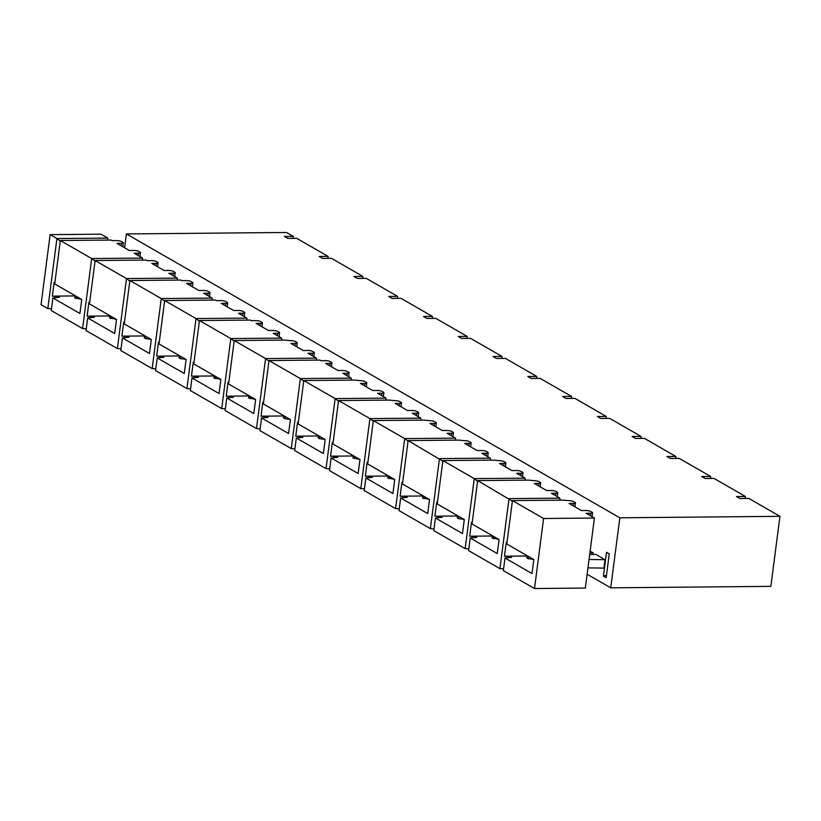 <?xml version="1.0" encoding="UTF-8"?>
<svg xmlns="http://www.w3.org/2000/svg" width="821" height="821" viewBox="0 0 821 821"><rect width="100%" height="100%" fill="white"/><g stroke="black" fill="none" stroke-linecap="round" stroke-linejoin="round"><path stroke-width="1.23" d="M112.2 240.635L111.174 240.05L60.344 240.512L91.695 258.553L142.526 258.081L134.11 253.237L138.554 253.196A3.633 0.872 7.4 0 0 140.453 252.683A3.633 0.872 7.4 0 0 140.022 252.18L138.646 251.4A3.633 0.872 7.4 0 0 133.761 250.446L129.318 250.487L116.993 243.396L121.436 243.355A3.633 0.872 7.4 0 0 123.335 242.842A3.633 0.872 7.4 0 0 122.904 242.339L121.539 241.548A3.633 0.872 7.4 0 0 116.644 240.594L112.2 240.635M146.98 260.647L145.953 260.052L95.123 260.524L126.475 278.555L177.305 278.093L168.88 273.249L173.334 273.208A3.633 0.872 7.4 0 0 175.232 272.685A3.633 0.872 7.4 0 0 174.801 272.192L173.426 271.402A3.633 0.872 7.4 0 0 168.541 270.448L164.097 270.489L151.772 263.397L156.216 263.356A3.633 0.872 7.4 0 0 158.114 262.843A3.633 0.872 7.4 0 0 157.683 262.34L156.318 261.56A3.633 0.872 7.4 0 0 151.423 260.606L146.98 260.647M181.759 280.649L180.733 280.053L129.903 280.525L161.255 298.567L212.085 298.095L203.659 293.251L208.113 293.21A3.633 0.872 7.4 0 0 210.002 292.697A3.633 0.872 7.4 0 0 209.571 292.194L208.206 291.404A3.633 0.872 7.4 0 0 203.321 290.449L198.867 290.49L186.552 283.409L190.995 283.368A3.633 0.872 7.4 0 0 192.894 282.845A3.633 0.872 7.4 0 0 192.463 282.352L191.088 281.562A3.633 0.872 7.4 0 0 186.203 280.608L181.759 280.649M216.528 300.65L215.502 300.065L164.672 300.537L196.034 318.569L246.854 318.096L238.439 313.253L242.883 313.212A3.633 0.872 7.4 0 0 244.781 312.698A3.633 0.872 7.4 0 0 244.35 312.206L242.985 311.416A3.633 0.872 7.4 0 0 238.09 310.461L233.646 310.502L221.321 303.411L225.775 303.37A3.633 0.872 7.4 0 0 227.663 302.857A3.633 0.872 7.4 0 0 227.232 302.354L225.867 301.574A3.633 0.872 7.4 0 0 220.982 300.609L216.528 300.65M251.308 320.662L250.282 320.067L199.452 320.539L230.804 338.57L281.634 338.108L273.219 333.264L277.662 333.223A3.633 0.872 7.4 0 0 279.561 332.71A3.633 0.872 7.4 0 0 279.13 332.207L277.755 331.417A3.633 0.872 7.4 0 0 272.87 330.463L268.426 330.504L256.101 323.412L260.544 323.371A3.633 0.872 7.4 0 0 262.443 322.858A3.633 0.872 7.4 0 0 262.012 322.366L260.647 321.575A3.633 0.872 7.4 0 0 255.752 320.621L251.308 320.662M307.988 353.266L312.442 353.225A3.633 0.872 7.4 0 0 314.34 352.712A3.633 0.872 7.4 0 0 313.909 352.209L312.534 351.429A3.633 0.872 7.4 0 0 307.649 350.475L303.206 350.516L290.88 343.424L295.324 343.383A3.633 0.872 7.4 0 0 297.223 342.87A3.633 0.872 7.4 0 0 296.792 342.367L295.427 341.577A3.633 0.872 7.4 0 0 290.531 340.623L285.061 340.079L234.231 340.541L265.583 358.582L316.413 358.11L307.988 353.266M320.867 360.676L319.831 360.08L269.011 360.552L300.363 378.584L351.193 378.122L342.768 373.278L347.221 373.237A3.633 0.872 7.4 0 0 349.11 372.713A3.633 0.872 7.4 0 0 348.679 372.221L347.314 371.431A3.633 0.872 7.4 0 0 342.429 370.476L337.975 370.517L325.66 363.426L330.104 363.385A3.633 0.872 7.4 0 0 332.002 362.872A3.633 0.872 7.4 0 0 331.571 362.369L330.196 361.589A3.633 0.872 7.4 0 0 325.311 360.635L320.867 360.676M60.344 240.512L54.709 283.933L81.751 299.48L79.924 313.489L52.883 297.931L51.251 310.533L82.603 328.574L91.695 258.553L95.041 261.14M95.123 260.524L89.479 303.934L116.52 319.492L114.704 333.49L87.662 317.943L86.031 330.545L117.382 348.576L126.475 278.555L129.821 281.141M129.903 280.525L124.258 323.936L151.3 339.494L149.484 353.502L122.442 337.944L120.8 350.546L152.162 368.588L161.255 298.567L164.6 301.143M164.672 300.537L159.038 343.948L186.08 359.506L184.263 373.504L157.221 357.946L155.58 370.558L186.931 388.59L196.034 318.569L199.37 321.155M199.452 320.539L193.818 363.949L220.859 379.507L219.033 393.516L191.991 377.958L190.359 390.56L221.711 408.601L230.804 338.57L234.149 341.156M234.231 340.541L228.587 383.961L255.629 399.509L253.812 413.517L226.77 397.959L225.139 410.562L256.491 428.603L265.583 358.582L268.929 361.168M269.011 360.552L263.367 403.963L290.408 419.521L288.592 433.519L261.55 417.971L259.908 430.573L291.27 448.605L300.363 378.584L303.708 381.17M142.526 258.081L142.628 260.083M50.143 234.652L56.926 238.542L47.823 308.573L41.05 304.673L50.143 234.652L100.973 234.18L107.746 238.08L107.849 240.081M177.305 278.093L177.398 280.084M212.085 298.095L212.177 300.096M246.854 318.096L246.957 320.098M281.634 338.108L281.736 340.11M316.413 358.11L316.506 360.111M351.193 378.122L351.285 380.113M318.404 435.972L295.786 436.177L301.553 436.526L302.928 437.316L296.33 437.973L323.371 453.531L325.188 439.522L298.146 423.964L303.78 380.554L354.61 380.082L360.091 380.636A3.633 0.872 -172.6 0 1 364.976 381.591L366.34 382.381A3.633 0.872 -172.6 0 1 366.771 382.873A3.633 0.872 -172.6 0 1 364.883 383.397L360.429 383.438L372.755 390.519L377.198 390.478A3.633 0.872 -172.6 0 1 382.093 391.432L383.458 392.222A3.633 0.872 -172.6 0 1 383.889 392.725A3.633 0.872 -172.6 0 1 381.991 393.238L377.547 393.28L385.962 398.123L386.065 400.125M60.261 241.128L56.926 238.542L107.746 238.08M298.372 422.22L297.602 422.168L295.786 436.177M283.625 415.96L261.006 416.175L266.774 416.524L268.149 417.304L261.55 417.971M263.592 402.218L262.833 402.167L261.006 416.175M248.845 395.958L226.237 396.163L232.004 396.512L233.369 397.302L226.77 397.959M228.823 382.206L228.053 382.165L226.237 396.163M214.076 375.956L191.457 376.162L197.225 376.511L198.59 377.291L191.991 377.958M194.043 362.205L193.274 362.153L191.457 376.162M179.296 355.945L156.678 356.16L162.445 356.499L163.82 357.289L157.221 357.946M159.264 342.193L158.494 342.152L156.678 356.16M144.517 335.943L121.898 336.148L127.666 336.497L129.041 337.287L122.442 337.944M124.484 322.191L123.725 322.15L121.898 336.148M109.737 315.931L87.129 316.147L92.896 316.495L94.261 317.275L87.662 317.943M89.715 302.19L88.945 302.138L87.129 316.147M74.968 295.929L52.349 296.135L58.117 296.484L59.481 297.274L52.883 297.931M54.935 282.178L54.165 282.137L52.349 296.135M329.693 468.832L326.04 468.617L294.688 450.575L296.33 437.973M301.553 436.526L301.43 437.46M291.27 448.605L294.913 448.83M266.774 416.524L266.661 417.458M256.491 428.603L260.144 428.819M232.004 396.512L231.881 397.446M221.711 408.601L225.365 408.817M197.225 376.511L197.102 377.444M186.931 388.59L190.585 388.815M162.445 356.499L162.322 357.443M152.162 368.588L155.805 368.803M127.666 336.497L127.553 337.431M117.382 348.576L121.036 348.802M92.896 316.495L92.773 317.429M82.603 328.574L86.256 328.79M58.117 296.484L57.993 297.418M47.823 308.573L51.477 308.788M590.34 515.691L590.658 513.269L586.204 513.31L594.425 518.041L585.332 588.062L534.502 588.534L503.355 570.616L504.987 558.003L511.586 557.346L510.221 556.556L510.098 557.5M503.581 568.861L499.927 568.645L468.575 550.604L470.207 538.001L476.806 537.345L475.441 536.554L475.318 537.488M468.801 548.859L465.148 548.633L433.796 530.602L435.438 518L442.037 517.333L440.661 516.542L440.538 517.487M434.022 528.847L430.378 528.632L399.016 510.59L400.658 497.988L407.257 497.331L405.882 496.541L405.769 497.475M399.252 508.846L395.599 508.63L364.247 490.589L365.879 477.986L372.477 477.319L371.113 476.539L370.989 477.473M364.473 488.844L360.819 488.618L329.467 470.587L331.099 457.974L337.698 457.318L336.333 456.527L336.21 457.471M326.04 468.617L335.142 398.596L303.78 380.554M338.478 401.171L335.142 398.596L385.962 398.123M373.257 421.183L369.912 418.597L338.56 400.556L389.39 400.094L394.86 400.638A3.633 0.872 7.4 0 1 399.755 401.592L401.12 402.382A3.633 0.872 7.4 0 1 401.551 402.885A3.633 0.872 7.4 0 1 399.653 403.398L395.209 403.439L407.534 410.531L411.978 410.49A3.633 0.872 7.4 0 1 416.863 411.444L418.238 412.234A3.633 0.872 7.4 0 1 418.669 412.727A3.633 0.872 7.4 0 1 416.77 413.24L412.327 413.281L420.742 418.125L420.845 420.126M408.037 441.185L404.691 438.599L373.339 420.568L424.17 420.095L429.64 420.65A3.633 0.872 7.4 0 1 434.535 421.604L435.9 422.394A3.633 0.872 7.4 0 1 436.331 422.887A3.633 0.872 7.4 0 1 434.432 423.4L429.988 423.441L442.303 430.532L446.757 430.491A3.633 0.872 7.4 0 1 451.642 431.446L453.018 432.236A3.633 0.872 7.4 0 1 453.438 432.729A3.633 0.872 7.4 0 1 451.55 433.252L447.096 433.293L455.522 438.137L455.614 440.138M442.817 461.186L408.119 440.569L458.939 440.107L464.419 440.651A3.633 0.872 7.4 0 1 469.304 441.606L470.679 442.396A3.633 0.872 7.4 0 1 471.11 442.899A3.633 0.872 7.4 0 1 469.212 443.412L464.758 443.453L477.083 450.544L481.537 450.503A3.633 0.872 7.4 0 1 486.422 451.458L487.787 452.238A3.633 0.872 7.4 0 1 488.218 452.74A3.633 0.872 7.4 0 1 486.33 453.254L481.876 453.295L490.301 458.139L490.394 460.14M477.586 481.198L474.251 478.612L442.888 460.581L493.719 460.109L499.199 460.663A3.633 0.872 7.4 0 1 504.084 461.618L505.449 462.397A3.633 0.872 7.4 0 1 505.88 462.9A3.633 0.872 7.4 0 1 503.991 463.413L499.537 463.455L511.863 470.546L516.306 470.505A3.633 0.872 7.4 0 1 521.202 471.459L522.567 472.249A3.633 0.872 7.4 0 1 522.998 472.742A3.633 0.872 7.4 0 1 521.099 473.265L516.655 473.307L525.071 478.15L525.173 480.141M512.366 501.2L477.668 480.583L528.498 480.111L533.968 480.665A3.633 0.872 7.4 0 1 538.863 481.619L540.228 482.409A3.633 0.872 7.4 0 1 540.659 482.902A3.633 0.872 7.4 0 1 538.761 483.425L534.317 483.466L546.642 490.548L551.086 490.506A3.633 0.872 7.4 0 1 555.971 491.461L557.346 492.251A3.633 0.872 7.4 0 1 557.777 492.754A3.633 0.872 7.4 0 1 555.879 493.267L551.435 493.308L559.85 498.152L559.953 500.153M594.425 518.041L543.594 518.503L512.448 500.584L563.278 500.122L568.748 500.666A3.633 0.872 7.4 0 1 573.633 501.621L575.008 502.411A3.633 0.872 7.4 0 1 575.439 502.914A3.633 0.872 7.4 0 1 573.54 503.427L569.097 503.468L581.412 510.559L585.866 510.518A3.633 0.872 7.4 0 1 590.751 511.473L592.126 512.263A3.633 0.872 7.4 0 1 592.546 512.756A3.633 0.872 7.4 0 1 590.658 513.269M543.594 518.503L534.502 588.534M512.448 500.584L506.803 544.005L533.845 559.563L532.029 573.561L504.987 558.003M559.85 498.152L509.02 498.624L499.927 568.645M510.221 556.556L504.453 556.207L506.27 542.209L507.039 542.25M477.668 480.583L472.034 523.993L499.076 539.551L497.249 553.559L470.207 538.001M525.071 478.15L474.251 478.612L465.148 548.633M475.441 536.554L469.674 536.205L471.49 522.197L472.26 522.248M442.888 460.581L437.254 503.991L464.296 519.549L462.48 533.547L435.438 518M490.301 458.139L439.471 458.611L430.378 528.632M440.661 516.542L434.894 516.204L436.71 502.195L437.48 502.247M408.119 440.569L402.475 483.99L429.516 499.537L427.7 513.546L400.658 497.988M455.522 438.137L404.691 438.599L395.599 508.63M405.882 496.541L400.114 496.192L401.941 482.194L402.701 482.235M373.339 420.568L367.695 463.978L394.737 479.536L392.92 493.544L365.879 477.986M420.742 418.125L369.912 418.597L360.819 488.618M371.113 476.539L365.345 476.19L367.161 462.182L367.931 462.233M338.56 400.556L332.926 443.976L359.967 459.534L358.141 473.532L331.099 457.974M336.333 456.527L330.565 456.178L332.382 442.18L333.152 442.221M353.184 455.973L330.565 456.178M387.953 475.985L365.345 476.19M422.733 495.987L400.114 496.192M457.513 515.988L434.894 516.204M492.292 536L469.674 536.205M527.061 556.002L504.453 556.207M571.498 396.41L540.136 378.378L531.249 378.46L527.821 376.49L536.718 376.408L505.367 358.377L496.469 358.459L493.041 356.488L501.939 356.406L470.587 338.365L461.689 338.447L458.272 336.477L467.159 336.394L435.807 318.363L426.91 318.445L423.492 316.475L432.39 316.393L401.028 298.351L392.14 298.434L388.713 296.463L397.61 296.381L366.258 278.35L357.361 278.432L353.933 276.461L362.831 276.379L331.479 258.348L322.581 258.43L319.164 256.46L328.051 256.378L296.699 238.336L287.802 238.418L284.384 236.448L293.282 236.366L286.498 232.466L126.393 233.944L619.834 517.805L779.95 516.327L748.803 498.409L739.906 498.491L736.488 496.52L745.376 496.438L714.024 478.407L705.126 478.489L701.709 476.519L710.606 476.437L679.244 458.395L670.357 458.477L666.929 456.517L675.827 456.435L644.475 438.393L635.577 438.476L632.149 436.505L641.047 436.423L609.695 418.392L600.798 418.474L597.38 416.504L606.267 416.421L574.916 398.38L566.018 398.462L562.601 396.492L571.498 396.41L571.478 398.411M124.597 247.768L126.393 233.944M536.698 378.409L536.718 376.408M501.929 358.408L501.939 356.406M467.149 338.396L467.159 336.394M432.369 318.394L432.39 316.393M397.59 298.382L397.61 296.381M362.82 278.381L362.831 276.379M328.041 258.379L328.051 256.378M293.261 238.367L293.282 236.366M587.128 574.238L610.742 587.826L619.834 517.805M606.534 552.287L609.264 553.867L606.175 577.676L603.435 576.096L606.534 552.287M589.694 554.503L595.882 554.442L605.015 559.696L603.928 568.101L587.949 567.886M590.125 551.137L593.275 552.943L593.08 554.462M606.267 416.421L606.257 418.423M641.047 436.423L641.037 438.424M675.827 456.435L675.806 458.436M710.606 476.437L710.586 478.438M745.376 496.438L745.365 498.439M779.95 516.327L770.857 586.348L610.742 587.826M603.435 576.096L606.493 575.264M527.103 555.684L526.815 557.911L528.19 558.701L533.558 559.388M593.275 552.943L589.889 552.974M605.015 559.696L589.037 559.481M353.225 455.655L352.927 457.882L359.68 459.37M387.994 475.657L387.707 477.884L394.449 479.372M422.774 495.658L422.487 497.895L429.229 499.373M457.554 515.67L457.266 517.897L458.631 518.687L464.009 519.385M492.333 535.672L492.036 537.899L498.788 539.387M283.666 415.642L283.378 417.868L284.743 418.659L290.121 419.357M318.445 435.643L318.158 437.87L319.523 438.66L324.9 439.358M248.886 395.63L248.599 397.867L255.341 399.345M214.117 375.628L213.819 377.855L220.572 379.343M179.337 355.626L179.05 357.853L180.415 358.644L185.792 359.341M144.558 335.615L144.27 337.841L145.635 338.632L151.013 339.33M109.778 315.613L109.491 317.84L116.233 319.328M75.009 295.611L74.711 297.838L81.464 299.316M528.19 558.701L528.478 556.464M354.303 458.672L354.59 456.435M389.082 478.674L389.37 476.447M423.852 498.675L424.149 496.448M458.631 518.687L458.918 516.46M493.411 538.689L493.698 536.462M284.743 418.659L285.041 416.432M319.523 438.66L319.81 436.433M249.974 398.647L250.261 396.42M215.194 378.645L215.482 376.418M180.415 358.644L180.702 356.406M145.635 338.632L145.933 336.405M110.866 318.63L111.153 316.403M76.086 298.618L76.374 296.391M138.236 255.618L138.554 253.196M121.436 243.355L121.128 245.777M173.015 275.62L173.334 273.208M156.216 263.356L155.908 265.778M207.795 295.632L208.113 293.21M190.995 283.368L190.677 285.78M242.575 315.633L242.883 313.212M225.775 303.37L225.457 305.792M277.344 335.635L277.662 333.223M260.544 323.371L260.236 325.793M312.124 355.647L312.442 353.225M295.324 343.383L295.016 345.805M346.903 375.649L347.221 373.237M330.104 363.385L329.785 365.807M381.683 395.66L381.991 393.238M364.883 383.397L364.565 385.808M416.452 415.662L416.77 413.24M451.232 435.664L451.55 433.252M486.011 455.676L486.33 453.254M520.791 475.677L521.099 473.265M555.56 495.689L555.879 493.267M399.345 405.82L399.653 403.398M434.124 425.822L434.432 423.4M468.894 445.824L469.212 443.412M503.673 465.835L503.991 463.413M538.453 485.837L538.761 483.425M573.232 505.849L573.54 503.427M139.939 256.593L140.453 252.683M122.832 246.752L123.335 242.842M174.719 276.605L175.232 272.685M157.601 266.753L158.114 262.843M209.499 296.607L210.002 292.697M192.381 286.765L192.894 282.845M244.268 316.608L244.781 312.698M227.16 306.767L227.663 302.857M279.048 336.62L279.561 332.71M261.94 326.779L262.443 322.858M313.827 356.622L314.34 352.712M296.709 346.78L297.223 342.87M348.607 376.634L349.11 372.713M331.489 366.782L332.002 362.872M383.376 396.635L383.889 392.725M366.269 386.794L366.771 382.873M418.156 416.637L418.669 412.727M401.048 406.795L401.551 402.885M452.935 436.649L453.438 432.729M435.818 426.797L436.331 422.887M487.715 456.65L488.218 452.74M470.597 446.809L471.11 442.899M522.484 476.662L522.998 472.742M505.377 466.81L505.88 462.9M557.264 496.664L557.777 492.754M540.156 486.822L540.659 482.902M592.044 516.666L592.546 512.756M574.926 506.824L575.439 502.914"/></g></svg>
